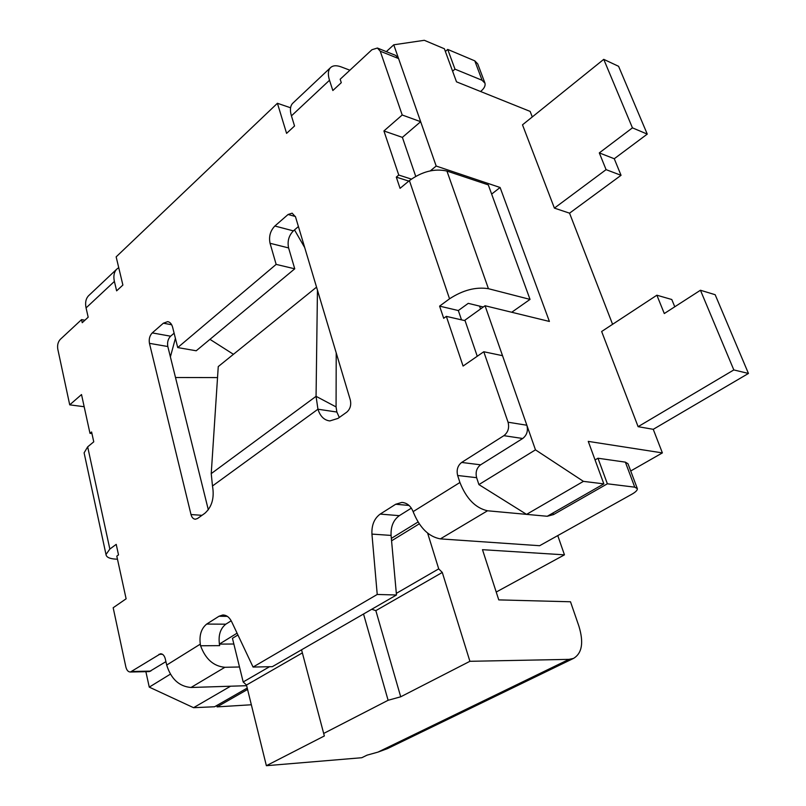 <?xml version="1.0" encoding="UTF-8"?>
<svg xmlns="http://www.w3.org/2000/svg" width="806" height="806" viewBox="0 0 806 806"><rect width="100%" height="100%" fill="white"/><g stroke="black" fill="none" stroke-linecap="round" stroke-linejoin="round"><path stroke-width="1.21" d="M411.342 508.143L399.302 515.669C393.419 519.951 390.678 526.54 391.081 535.416L396.471 594.989L272.347 666.663L253.064 667.056L377.228 594.465L371.939 534.096C371.546 525.099 374.296 518.429 380.19 514.087L395.716 504.244L401.841 502.43C407.413 502.823 411.382 506.44 413.76 513.281L413.236 511.558L459.924 482.492L457.647 475.49C456.337 469.948 457.677 465.596 461.657 462.443L503.871 435.673C508.072 432.359 509.473 427.875 508.062 422.213L483.781 351.748L463.077 366.055L446.343 316.375L443.693 318.299L439.602 306.129L449.547 298.804C462.946 290.1 475.913 286.724 488.436 288.699L530.036 299.399L488.295 184.886L446.937 171.053C434.575 168.303 422.062 171.476 409.408 180.604L400.058 188.332L396.3 177.119L398.758 175.053L383.918 130.955L402.214 114.996L380.241 51.201L377.399 48.038L371.929 49.73L340.162 79.25L341.291 82.686L332.838 90.524L329.503 80.268C327.75 74.605 328.032 70.454 330.339 67.815C332.727 65.427 336.354 65.125 341.23 66.918L349.885 70.213M329.503 80.268L291.429 115.873L294.543 125.998L286.583 133.373L277.415 103.279L116.155 256.862L122.885 285.052L116.628 290.845L114.392 281.425C113.253 276.216 114.019 272.146 116.689 269.214L118.724 267.632M253.064 667.056L231.665 621.718C229.388 617.184 226.395 614.948 222.708 615.008L219.01 616.247L206.689 624.066C200.946 628.771 198.901 636.005 200.543 645.767L200.18 644.216L166.691 665.061L165.311 658.965C164.394 655.53 162.792 653.797 160.515 653.777L130.431 672.013C128.225 671.992 126.703 670.29 125.847 666.905L113.172 607.744L126.119 598.798L116.799 556.13L118.512 554.881L116.215 544.362L109.848 549.057L105.999 554.498L84.106 452.841L87.673 446.846L93.758 441.819L91.602 431.976L89.98 433.326L81.517 394.557L69.719 404.844L57.77 349.058C57.196 345.129 58.022 341.915 60.248 339.407L81.547 319.619L82.232 322.712L88.176 317.211L86.071 307.912C85.003 302.764 85.819 298.714 88.529 295.772L116.689 269.214M298.421 226.557L293.374 230.879C288.81 235.574 287.218 241.256 288.598 247.926L294.744 268.811L196.211 350.781L177.723 347.577L276.146 264.388L270.05 243.281C268.69 236.541 270.292 230.788 274.856 226.023L288.064 214.507L292.135 213.177L295.52 216.874L350.318 400.018C351.396 405.075 350.207 409.116 346.771 412.148L337.986 418.405L329.825 420.934C324.153 420.228 320.204 416.319 317.947 409.216L212.482 485.988L211.232 473.616L218.255 366.579L316.546 287.148M177.723 347.577L172.645 327.337C171.708 323.952 170.056 322.057 167.678 321.644L163.366 323.206L152.243 332.908C149.674 335.628 148.737 339.114 149.453 343.346L191.002 514.53C191.818 517.502 193.279 519.064 195.384 519.225L197.591 518.46L204.855 513.281C211.988 506.863 214.527 497.765 212.482 485.988M339.306 417.468L336.858 412.037L317.947 409.216L316.063 396.33L317.453 290.16M174.116 333.19L170.6 336.203C168.021 338.893 167.094 342.328 167.819 346.53L208.321 509.795M415.705 176.323L402.385 137.373L420.661 121.696L398.577 58.566L395.726 55.433L377.399 48.038M461.506 319.851L458.332 310.542L468.246 303.348L483.298 307.005M477.253 356.262L465.082 320.677L446.343 316.375M459.924 482.492C466.331 498.672 475.54 508.092 487.529 510.772L547.234 516.273L526.56 514.369L478.905 484.597L476.628 477.686C475.308 472.215 476.638 467.923 480.608 464.82L522.691 438.494C526.882 435.23 528.262 430.807 526.852 425.236L502.521 355.678L483.781 351.748M231.201 620.801L225.781 624.187C220.038 628.841 218.003 635.994 219.665 645.636L200.543 645.767M165.915 661.635L149.362 671.6L130.431 672.013M290.573 107.772L277.415 103.279M398.758 175.053L411.362 179.093M402.385 137.373L383.918 130.955M458.332 310.542L439.602 306.129M420.661 121.696L402.214 114.996M413.236 511.558L413.76 513.281M396.471 594.989L377.228 594.465M294.744 268.811L276.146 264.388M413.81 513.291C420.148 528.252 429.004 536.786 440.368 538.882L487.529 510.772M526.56 514.369L583.423 481.363L603.835 483.872L547.234 516.273L553.52 514.581L607.371 483.791L634.755 487.167L637.365 488.678C637.506 490.189 635.702 492.023 631.954 494.169L539.637 545.712L440.368 538.882M607.371 483.791L597.971 458.231L625.365 462.14L627.995 463.752L637.224 488.305M595.06 459.944L597.971 458.231M408.803 181.098L396.3 177.119M530.036 299.399L511.739 312.254M291.429 115.873C289.787 110.291 290.17 106.14 292.558 103.43L330.339 67.815M480.567 91.501L481.283 90.897C484.295 88.247 485.534 85.688 484.99 83.23L477.716 63.876L474.794 60.853L447.723 49.418L454.977 69.145L452.599 71.21M447.723 49.418L445.375 51.503M484.99 83.23L482.079 80.268L454.977 69.145M84.922 320.224L81.547 319.619M89.98 433.326L91.944 433.557M84.177 406.728L69.719 404.844M200.583 645.767C205.52 659.117 213.63 666.29 224.904 667.287L191.002 687.488L246.646 685.694L230.546 686.218L193.561 707.688L214.618 706.751L247.23 688.072M166.691 665.061C171.043 678.974 179.144 686.45 191.002 687.488M233.851 644.014L219.343 644.105L237.075 633.173M239.503 666.985L224.904 667.287M247.563 689.452L217.076 706.882L251.341 704.766M217.076 706.882L216.754 705.522M105.999 554.498C106.342 557.228 109.626 558.77 115.842 559.132L117.475 559.203M84.106 452.841L84.338 453.929M336.213 352.857L336.072 406.919L336.858 412.037M733.823 369.934L638.11 426.676L601.649 331.498L656.88 295.208L664.295 313.544L700.444 290.241L733.823 369.934L748.452 373.45L653.253 429.316L662.381 452.901L630.715 470.986M700.444 290.241L715.164 294.714L748.452 373.45M656.88 295.208L671.791 299.51L674.773 306.794M603.744 59.352L632.438 127.852L647.258 134.108L618.585 66.304L603.744 59.352L522.5 124.829L554.397 208.109L569.55 213.167L621.043 175.315L606.082 169.643L554.397 208.109L569.55 213.167L612.59 324.314M632.438 127.852L599.301 152.898L614.263 158.742L621.043 175.315M599.301 152.898L606.082 169.643M647.258 134.108L614.263 158.742M496.224 592.047L564.452 554.84L482.482 549.682L498.773 599.896L570.497 601.77L578.869 626.05C583.897 642.503 582.103 653.283 573.489 658.421L387.485 748.613L377.954 752.119L367.062 755.151L361.783 757.721L266.373 765.7L246.475 685.04L243.18 681.967L232.45 638.322L237.921 634.977M391.353 538.388L418.012 522.006M391.575 540.816L419.221 523.87M532.282 116.941L530.147 111.409L456.498 81.829L444.378 48.763L424.319 40.3L393.761 44.804L436.177 166.046L430.354 170.842M564.452 554.84L557.762 535.597M603.835 483.872L588.259 441.386L662.381 452.901M478.905 484.597L535.466 449.849L583.423 481.363M170.388 356.887L175.406 338.339M363.536 614.011L388.109 700.283L323.68 733.45L324.355 735.959L266.373 765.7M464.437 320.526L485.051 305.746L535.466 449.849M386.326 51.644L393.761 44.804M145.876 671.67L149.261 687.125L193.561 707.688M170.348 674.169L149.261 687.125M301.545 649.797L323.68 733.45M491.65 194.085L500.103 187.496L549.4 321.453L485.051 305.746M480.567 308.96L479.57 306.099M638.11 426.676L653.253 429.316M500.103 187.496L436.177 166.046M427.633 533.139L438.716 568.865L442.293 572.441L469.908 661.303L568.965 659.368L573.489 658.421M388.109 700.283L400.713 696.797L469.908 661.303M396.33 593.377L438.716 568.865M371.778 609.255L375.848 610.646L400.713 696.797M375.848 610.646L442.293 572.441M269.536 666.723L243.18 681.967M302.371 652.9L246.475 685.04M175.506 377.52L217.529 377.591M209.963 339.346L233.438 354.308M294.512 229.911L304.718 247.593M86.071 307.912L114.392 281.425M87.673 446.846L109.848 549.057M409.408 180.604L449.547 298.804M398.577 58.566L380.241 51.201M526.852 425.236L508.062 422.213M522.691 438.494L503.871 435.673M480.608 464.82L461.657 462.443M476.628 477.686L457.647 475.49M409.045 505.453L395.716 504.244M399.302 515.669L380.19 514.087M391.081 535.416L371.939 534.096M295.399 216.502L288.064 214.507M293.374 230.879L274.856 226.023M288.598 247.926L270.05 243.281M634.755 487.167L625.365 462.14M553.52 514.581L552.966 512.999M446.937 171.053L488.436 288.699M474.794 60.853L482.079 80.268M150.782 671.096L131.841 671.509M162.459 654.27L158.973 654.311M225.781 624.187L206.689 624.066M227.332 616.348L219.01 616.247M201.974 515.336L191.002 514.53M167.819 346.53L149.453 343.346M170.6 336.203L152.243 332.908M171.658 324.758L163.366 323.206M336.072 406.919L316.063 396.33L211.232 473.616M568.965 659.368L377.954 752.119M403.343 502.571L401.841 502.43M223.685 615.018L222.708 615.008"/></g></svg>
